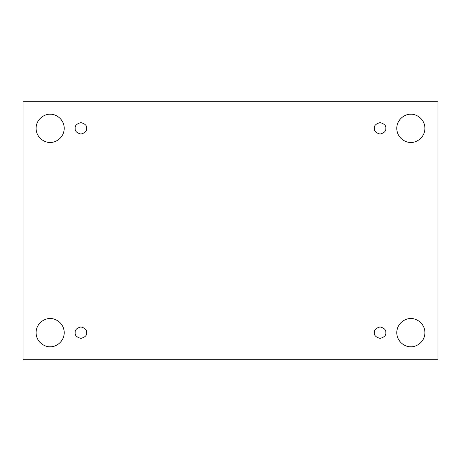 <?xml version="1.0" encoding="UTF-8"?>
<svg xmlns="http://www.w3.org/2000/svg" width="461" height="461" viewBox="0 0 461 461"><rect width="100%" height="100%" fill="white"/><g stroke="black" fill="none" stroke-linecap="round" stroke-linejoin="round"><path stroke-width="0.69" d="M50.157 346.735C54.271 347.3 64.033 343.076 64.229 332.663C64.033 322.245 54.271 318.021 50.157 318.586C54.271 318.021 64.033 322.245 64.229 332.663C64.033 343.076 54.271 347.3 50.157 346.735C46.037 347.3 36.275 343.076 36.079 332.663C36.275 322.245 46.037 318.021 50.157 318.586C46.037 318.021 36.275 322.245 36.079 332.663C36.275 343.076 46.037 347.3 50.157 346.735M410.843 346.735C414.963 347.3 424.725 343.076 424.921 332.663C424.725 322.245 414.963 318.021 410.843 318.586C414.963 318.021 424.725 322.245 424.921 332.663C424.725 343.076 414.963 347.3 410.843 346.735C406.729 347.3 396.967 343.076 396.771 332.663C396.967 322.245 406.729 318.021 410.843 318.586C406.729 318.021 396.967 322.245 396.771 332.663C396.967 343.076 406.729 347.3 410.843 346.735M410.843 142.414C414.963 142.979 424.725 138.755 424.921 128.337C424.725 117.924 414.963 113.7 410.843 114.265C414.963 113.7 424.725 117.924 424.921 128.337C424.725 138.755 414.963 142.979 410.843 142.414C406.729 142.979 396.967 138.755 396.771 128.337C396.967 117.924 406.729 113.7 410.843 114.265C406.729 113.7 396.967 117.924 396.771 128.337C396.967 138.755 406.729 142.979 410.843 142.414M50.157 142.414C54.271 142.979 64.033 138.755 64.229 128.337C64.033 117.924 54.271 113.7 50.157 114.265C54.271 113.7 64.033 117.924 64.229 128.337C64.033 138.755 54.271 142.979 50.157 142.414C46.037 142.979 36.275 138.755 36.079 128.337C36.275 117.924 46.037 113.7 50.157 114.265C46.037 113.7 36.275 117.924 36.079 128.337C36.275 138.755 46.037 142.979 50.157 142.414M75.172 128.337C74.849 131.051 76.757 132.958 80.906 134.07C85.055 132.958 86.968 131.051 86.639 128.337C86.968 131.051 85.055 132.958 80.906 134.07C76.757 132.958 74.849 131.051 75.172 128.337C74.849 125.628 76.757 123.715 80.906 122.603C85.055 123.715 86.968 125.628 86.639 128.337C86.968 125.628 85.055 123.715 80.906 122.603C76.757 123.715 74.849 125.628 75.172 128.337M374.361 128.337C374.032 131.051 375.946 132.958 380.095 134.07C384.243 132.958 386.151 131.051 385.828 128.337C386.151 131.051 384.243 132.958 380.095 134.07C375.946 132.958 374.032 131.051 374.361 128.337C374.032 125.628 375.946 123.715 380.095 122.603C384.243 123.715 386.151 125.628 385.828 128.337C386.151 125.628 384.243 123.715 380.095 122.603C375.946 123.715 374.032 125.628 374.361 128.337M374.361 332.663C374.032 335.372 375.946 337.285 380.095 338.397C384.243 337.285 386.151 335.372 385.828 332.663C386.151 335.372 384.243 337.285 380.095 338.397C375.946 337.285 374.032 335.372 374.361 332.663C374.032 329.949 375.946 328.042 380.095 326.93C384.243 328.042 386.151 329.949 385.828 332.663C386.151 329.949 384.243 328.042 380.095 326.93C375.946 328.042 374.032 329.949 374.361 332.663M75.172 332.663C74.849 335.372 76.757 337.285 80.906 338.397C85.055 337.285 86.968 335.372 86.639 332.663C86.968 335.372 85.055 337.285 80.906 338.397C76.757 337.285 74.849 335.372 75.172 332.663C74.849 329.949 76.757 328.042 80.906 326.93C85.055 328.042 86.968 329.949 86.639 332.663C86.968 329.949 85.055 328.042 80.906 326.93C76.757 328.042 74.849 329.949 75.172 332.663M23.05 101.236L437.95 101.236L437.95 359.764L23.05 359.764L23.05 101.236L23.05 359.764L437.95 359.764L437.95 101.236L23.05 101.236"/></g></svg>
